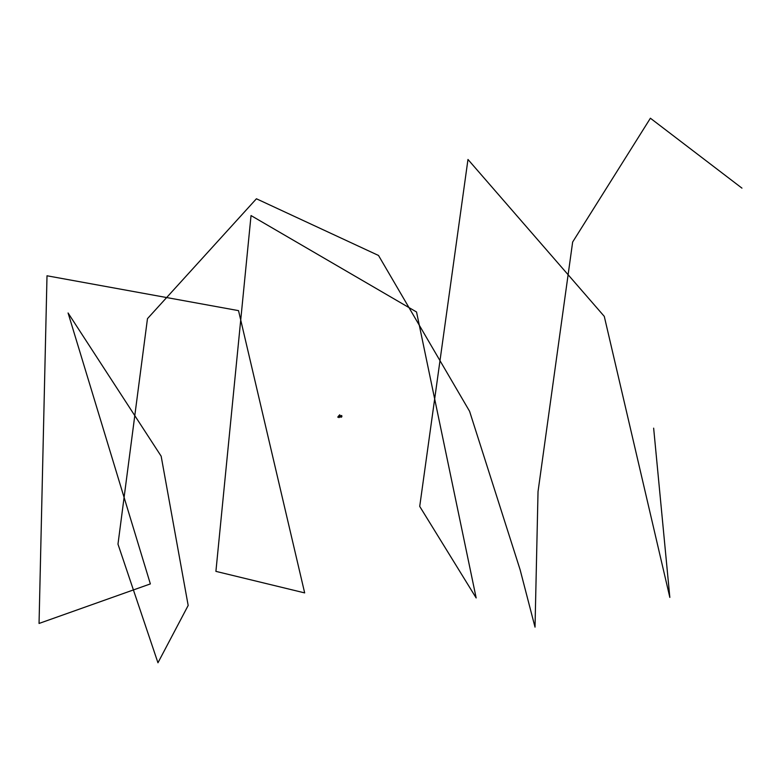 <?xml version="1.0" encoding="UTF-8"?>
<svg xmlns="http://www.w3.org/2000/svg" width="781" height="781" viewBox="0 0 781 781"><rect width="100%" height="100%" fill="white"/><g stroke="black" fill="none" stroke-linecap="round" stroke-linejoin="round"><path stroke-width="1.17" d="M341.502 416.947L341.951 416.39L340.184 416.986L341.024 416.546M341.551 417.132L340.282 417.054M341.248 416.488L341.951 416.39M341.727 415.512L339.96 416.107L341.727 415.512L341.268 416.068M341.317 416.253L340.047 416.185M338.905 417.61L338.505 416.097L339.745 414.779L340.047 415.961M339.657 416.878L339.393 416.214L339.598 416.888M339.53 417.034L339.003 417.63L338.69 416.078L339.745 414.779M338.934 417.113L338.798 416.595M337.743 417.142L338.183 416.576M340.828 415.726L340.262 415.902M340.867 415.814L340.301 415.961M339.091 417.171L338.954 416.244M339.208 417.122L339.081 416.253M338.31 416.371L338.505 417.22M338.407 416.498L338.28 417.132M339.071 416.263L339.462 417.083M338.944 416.39L339.032 417.015M653.648 428.154L669.834 597.406L604.279 316.373L467.975 159.47L419.719 506.4L476.166 597.943L416.537 311.99L251.033 215.566L215.907 571.37L304.668 592.896L238.527 310.633L47.006 275.781L39.05 623.453L150.362 583.915L68.074 312.976L161.159 456.192L188.172 605.47L157.957 662.776L117.98 544.162L147.472 318.648L256.422 198.774L378.512 255.465L469.586 411.294L520.097 569.661L535.024 627.143L538.031 491.6L572.649 242.022L650.397 118.224L741.95 188.133M340.008 416.302L339.325 416.4M340.321 416.781L339.403 416.917"/></g></svg>
